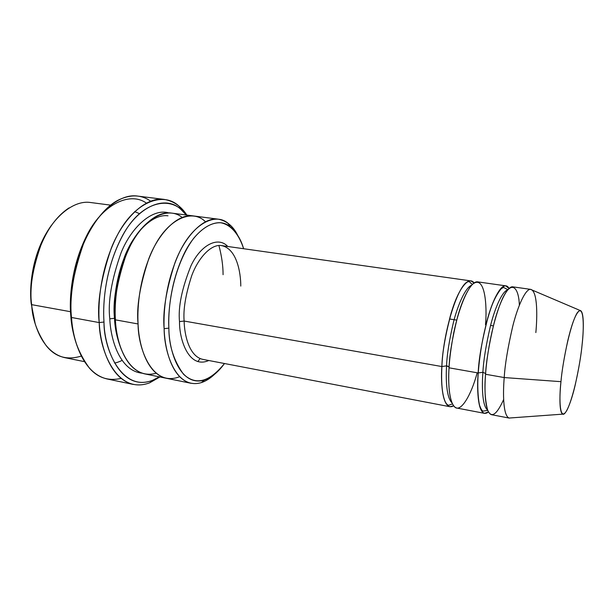 <?xml version="1.0" encoding="UTF-8"?>
<svg xmlns="http://www.w3.org/2000/svg" width="614" height="614" viewBox="0 0 614 614"><rect width="100%" height="100%" fill="white"/><g stroke="black" fill="none" stroke-linecap="round" stroke-linejoin="round"><path stroke-width="0.92" d="M202.658 359.336C189.112 356.297 184.392 334.86 184.131 321.045L179.503 321.598C179.219 339.212 188.698 369.375 208.768 360.51C188.698 369.375 179.219 339.212 179.503 321.598C178.052 307.038 181.89 288.388 191.031 265.647C201.116 244.249 218.446 236.221 227.756 246.483C218.446 236.221 201.116 244.249 191.031 265.647C181.89 288.388 178.052 307.038 179.503 321.598L184.131 321.045L441.857 366.55L446.57 365.86C446.938 354.854 449.264 340.187 453.554 321.843C458.044 304.091 465.619 287.459 471.567 285.241C465.619 287.459 458.044 304.091 453.554 321.843C449.264 340.187 446.938 354.854 446.57 365.86L441.857 366.55C440.499 383.842 442.763 412.071 453.631 405.823L449.901 406.714C441.957 404.726 440.86 381.693 441.857 366.55C442.21 353.963 445.012 337.178 450.254 316.202C455.757 295.979 464.783 279.577 470.846 280.897L474.085 282.954C469.012 275.648 458.827 288.043 452.019 310.285C445.587 333.609 442.203 352.359 441.857 366.55L184.131 321.045C184.392 334.86 189.112 356.297 202.658 359.336L449.901 406.714M98.171 217.97C73.289 249.299 68.584 294.413 70.81 315.941L71.523 317.484C69.72 302.241 71.976 282.517 78.293 258.302C85.254 234.755 100.067 210.103 117.443 200.517C130.022 194.185 141.082 194.392 150.622 201.146M103.989 322.028C102.638 302.671 105.324 269.446 121.273 238.032C137.283 206.112 165.381 194.4 180.946 209.451L186.242 215C172.772 195.329 143.07 199.788 124.304 232.629C105.815 264.872 102.492 301.689 103.989 322.028C103.551 351.001 124.742 398.709 159.295 376.842L152.487 380.373C120.743 392.308 104.203 348.66 103.989 322.028L99.222 322.588L103.989 322.028M186.84 215.077L179.135 206.281C163.017 190.632 133.814 202.551 117.151 235.584C100.55 268.08 97.787 302.541 99.222 322.588C96.897 303.569 100.903 278.81 111.241 248.302C122.577 219.037 145.503 196.388 164.191 199.404C173.701 201.123 181.245 206.35 186.84 215.077M168.873 328.114C168.129 311.551 170.515 283.752 182.818 256.452C195.114 228.776 217.034 215.575 229.997 226.589C236.444 232.038 240.98 239.414 243.604 248.724C239.66 236.167 231.985 224.785 220.672 222.752C211.623 222.398 202.559 227.664 193.471 238.554C172.772 266.86 167.591 308.305 168.873 328.114C168.85 345.329 173.716 360.687 183.463 374.179C195.697 385.738 209.374 382.184 224.486 363.519C218.239 372.107 211.561 377.618 204.447 380.058C179.933 387.342 168.835 350.556 168.873 328.114L164.13 328.69L168.873 328.114M237.649 235.223C235.124 230.304 231.892 226.305 227.971 223.235C214.463 211.7 191.545 225.261 178.674 254.058C165.803 282.463 163.332 311.444 164.13 328.69C162.549 311.927 166.141 290.008 174.906 262.922C184.461 236.92 203.311 216.627 218.369 219.19C226.796 220.925 233.22 226.274 237.649 235.223M35.113 323.409L31.137 303.209C29.249 285.802 32.166 251.886 51.446 225.307C32.166 251.886 29.249 285.802 31.137 303.209L31.675 304.659C28.167 283.561 36.924 228.984 69.083 207.885M110.581 205.13L90.611 202.52C72.982 199.665 51.898 218.377 41.79 242.691C32.626 268.049 29.257 288.703 31.675 304.659L70.549 311.712L31.675 304.659C32.987 323.655 42.251 352.574 64.777 357.655L84.517 361.661M530.795 289.386L512.882 286.853C507.648 285.633 499.389 302.441 494.101 323.056C489.028 344.439 486.181 361.508 485.567 374.264L504.224 377.556C504.946 364.731 507.816 347.539 512.82 325.988C518.009 305.204 525.922 288.219 530.795 289.386C537.91 291.45 537.265 317.722 535.845 332.573M560.966 381.67C561.802 371.593 564.051 358.023 567.72 340.97C572.118 322.503 576.201 312.319 579.961 310.415C584.605 310.868 583.469 332.473 582.095 344.684C583.883 330.225 584.543 302.702 577.076 313.056C569.147 326.694 562.04 367.187 560.966 381.67C558.993 397.933 559.377 423.844 567.06 410.029C574.873 393.958 580.882 358.323 582.095 344.684C581.205 354.769 578.879 368.354 575.103 385.454C571.235 401.986 565.663 415.831 562.685 414.151C558.978 412.124 559.692 393.812 560.966 381.67L504.224 377.556L560.966 381.67M579.961 310.415L530.519 289.363C525.576 288.772 517.755 306.002 512.667 326.571C507.763 347.877 504.946 364.877 504.224 377.556C502.904 392.814 502.95 415.678 509.09 418.042L562.685 414.151M477.193 372.79C471.207 395.301 460.615 412.992 454.69 406.975C448.796 401.157 448.166 381.762 449.041 367.817L478.176 372.959L482.903 372.253C483.456 360.794 485.943 345.459 490.363 326.257C494.968 307.691 502.359 291.044 507.601 290C502.359 291.044 494.968 307.691 490.363 326.257C485.943 345.459 483.456 360.794 482.903 372.253L478.176 372.959C476.548 390.842 478.214 420.114 488.475 411.91L484.546 413.352C477.5 411.534 476.978 388.294 478.176 372.959C478.751 360.234 481.583 343.211 486.687 321.897C492.014 301.351 500.402 284.604 505.782 285.848L509.029 288.488C504.861 280.214 495.429 291.98 488.69 314.882C482.274 338.966 478.774 358.323 478.176 372.959L449.041 367.817C449.479 366.972 448.657 366.32 446.57 365.86C445.756 378.853 446.301 397.473 451.988 402.838C446.301 397.473 445.756 378.853 446.57 365.86L449.087 367.018M487.616 410.022C482.059 405.938 481.852 385.914 482.903 372.253C481.852 385.914 482.059 405.938 487.616 410.022M503.649 399.476C496.572 415.141 491.215 418.61 487.577 409.899C484.983 399.653 484.316 387.779 485.567 374.264C486.541 358.714 491.338 326.095 501.009 301.981C510.94 277.843 518.822 286.968 519.352 305.166M485.62 373.558L482.903 372.253L485.62 373.558M164.191 199.404L137.597 196.081C118.295 193.003 94.832 215.268 83.374 244.126C72.943 274.22 68.998 298.673 71.523 317.484L99.222 322.588L71.523 317.484C72.782 339.88 82.736 373.343 107.143 378.976L133.384 384.448C109.745 378.976 100.297 345.221 99.222 322.588C99.476 350.203 116.813 395.27 149.747 382.783L159.886 376.958M141.289 228.815C117.972 255.332 112.638 298.857 114.503 318.29L115.325 318.512L114.503 318.29C114.879 328.383 117.12 338.682 121.242 349.205C117.12 338.682 114.879 328.383 114.503 318.29L109.799 318.835C107.749 301.819 111.541 279.715 121.181 252.507C131.764 226.474 152.779 208.016 168.758 212.889C152.779 208.016 131.764 226.474 121.181 252.507C111.541 279.715 107.749 301.819 109.799 318.835L114.503 318.29C112.692 302.595 116.008 282.148 124.465 256.951C133.722 232.752 152.487 213.626 167.99 215.806M109.799 318.835C110.574 339.243 119.669 370.894 142.064 373.174C119.669 370.894 110.574 339.243 109.799 318.835M156.171 373.228C128.84 380.918 115.678 342.927 115.401 319.848L138.073 323.962C136.308 307.353 139.862 285.679 148.711 258.939C158.389 233.274 177.707 213.288 193.303 215.921C177.707 213.296 158.389 233.274 148.711 258.947C139.862 285.687 136.316 307.353 138.073 323.962L115.401 319.848C116.223 339.496 124.174 369.198 144.697 373.88L166.271 378.255C146.324 373.688 138.749 343.786 138.073 323.962C138.741 343.894 146.447 374.079 166.624 378.324L166.271 378.255C146.332 373.688 138.756 343.779 138.073 323.962C137.075 306.501 139.624 276.546 153.592 248.071C167.622 219.121 192.013 208.184 205.437 221.715M218.369 219.19L193.663 215.967C178.083 213.043 158.612 232.875 148.826 258.647C139.885 285.51 136.3 307.276 138.073 323.962C138.035 347.954 151.896 387.687 179.626 376.704M193.303 215.921L171.467 213.073C155.419 210.387 135.702 230.096 125.924 255.478C116.998 281.926 113.49 303.377 115.401 319.848C114.304 302.856 116.568 274.258 129.968 246.49C143.377 218.308 167.668 205.598 182.112 217.402M456.709 320.109L449.494 318.973L456.709 320.109M470.846 280.897L221.593 245.608C211.231 243.735 198.276 257.834 191.691 275.755C185.651 294.405 183.125 309.502 184.131 321.045C183.125 309.502 185.651 294.405 191.691 275.755C198.276 257.834 211.231 243.735 221.593 245.608C236.797 248.67 240.795 272.67 240.788 286.086M493.372 325.88L490.578 325.443L493.372 325.88M505.782 285.848L477.761 281.88C471.836 280.567 462.925 297.046 457.461 317.323C452.242 338.375 449.44 355.207 449.041 367.817C447.997 382.998 448.987 406.069 456.755 408.034L484.546 413.352M218.914 245.508C221.685 255.992 223.074 265.716 223.082 274.696M200.095 358.561L197.831 361.608M166.271 378.255L191.046 383.282C171.782 378.853 164.652 348.706 164.13 328.69C164.122 352.083 175.85 390.274 201.446 382.576C205.859 381.117 210.211 378.385 214.486 374.363M76.934 345.49C73.411 335.313 71.37 325.466 70.81 315.941C69.321 297.368 71.531 266.376 86.459 236.129C101.364 205.467 129.117 190.854 146.324 203.057M449.041 367.817C449.525 358.653 451.083 347.017 453.715 332.911C457.63 313.785 464.928 292.594 472.174 284.589C485.367 273.169 487.209 307.215 485.49 324.645M509.367 418.111C502.973 416.407 502.874 393.021 504.224 377.556L485.567 374.264C484.323 389.637 484.73 412.915 491.591 414.703L509.367 418.111M81.324 356.066C66.872 360.502 55.145 357.018 46.15 345.605C37.124 332.458 32.304 318.812 31.675 304.659L31.137 303.209M121.112 378.408C108.501 381.248 97.971 377.863 89.514 368.246C78.055 352.643 72.053 335.728 71.523 317.484L70.81 315.941M180.946 209.451L179.135 206.281M229.997 226.589L227.971 223.235M134.627 211.638L139.409 213.603M122.148 360.426C118.655 362.022 116.115 362.874 114.534 362.989M487.762 410.39L483.341 411.088C482.343 411.18 481.253 409.684 480.071 406.591C479.319 406.215 476.733 391.648 478.252 372.875C479.941 351.484 483.686 331.391 489.488 312.587C492.505 302.656 496.35 294.766 501.039 288.91C502.682 287.72 503.634 287.283 503.902 287.598L507.862 289.693M452.457 403.874L448.535 405.324C446.877 404.687 445.526 402.845 444.467 399.791C442.003 392.538 441.144 381.44 441.888 366.512C443.423 327.669 460.116 279.815 469.111 281.772C471.053 282.663 469.073 281.841 472.343 284.42M204.447 380.058L201.446 382.576M152.487 380.373L149.747 382.783"/></g></svg>

